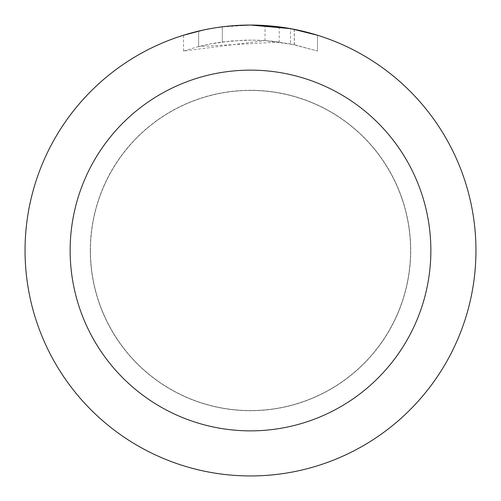 <?xml version="1.0" encoding="UTF-8"?>
<svg xmlns="http://www.w3.org/2000/svg" width="501" height="501" viewBox="0 0 501 501"><rect width="100%" height="100%" fill="white"/><g stroke="black" fill="none" stroke-linecap="round" stroke-linejoin="round"><path stroke-width="0.38" stroke-dasharray="2.5 1.88" d="M250.5 90.43A160.069 160.069 0 0 1 410.57 250.5A160.069 160.069 0 0 1 250.5 410.57A160.069 160.069 0 0 1 90.43 250.5A160.069 160.069 0 0 1 250.5 90.43A160.069 160.069 0 0 1 410.57 250.5A160.069 160.069 0 0 1 250.5 410.57A160.069 160.069 0 0 1 90.43 250.5A160.069 160.069 0 0 1 250.5 90.43M250.5 90.355A160.145 160.145 0 0 1 410.645 250.5A160.145 160.145 0 0 1 250.5 410.645A160.145 160.145 0 0 1 90.355 250.5A160.145 160.145 0 0 1 250.5 90.355M237.562 25.426L250.5 25.056L265.029 25.532L294.262 29.34L294.262 44.683L265.035 40.581L183.529 51.027L196.78 47.05L210.282 43.956L230.842 41.001L251.596 40.08L265.436 40.612L279.214 42.046L279.214 26.885L250.5 25.05A225.45 225.45 0 0 1 475.95 250.5A225.45 225.45 0 0 1 250.5 475.95A225.45 225.45 0 0 1 25.05 250.5A225.45 225.45 0 0 1 250.5 25.05L254.996 25.094M258.128 25.182L278.262 26.766M294.256 29.34L291.613 28.833M317.477 35.233L290.542 28.638L290.549 43.925L317.477 51.027L294.256 44.683M279.214 42.046L198.64 46.568A210.42 210.42 0 0 1 222.325 41.978L244.563 40.161L258.341 40.224L272.156 41.195L290.549 43.925M222.325 26.816L222.325 41.978L222.325 26.816A225.45 225.45 0 0 0 198.64 31.093L216.795 27.586M232.884 25.739L225.074 26.49M317.496 51.027L317.496 35.233L317.496 51.027M198.64 46.568L198.64 31.093L198.64 46.568M203.174 30.073L216.031 27.699M222.325 26.822L233.973 25.657M294.262 44.683L294.262 29.34M265.035 40.581L265.035 25.52M183.516 51.027L183.516 35.233L202.291 30.267L216.62 27.611L235.933 25.52L250.5 25.05L220.941 26.998M90.43 250.5A160.069 160.069 0 0 1 250.5 90.43A160.069 160.069 0 0 1 410.57 250.5A160.069 160.069 0 0 1 250.5 410.57A160.069 160.069 0 0 1 90.43 250.5M90.28 250.5A160.22 160.22 0 0 1 250.5 90.28A160.22 160.22 0 0 1 410.72 250.5A160.22 160.22 0 0 1 250.5 410.72A160.22 160.22 0 0 1 90.28 250.5M294.356 29.359L294.356 44.702"/><path stroke-width="0.75" d="M254.996 25.094L258.128 25.182M278.262 26.766L279.214 26.885M290.549 28.638L250.5 25.05A225.45 225.45 0 0 1 475.95 250.5A225.45 225.45 0 0 1 250.5 475.95A225.45 225.45 0 0 1 25.05 250.5A225.45 225.45 0 0 1 250.5 25.05L232.884 25.739M291.613 28.833L317.477 35.233M250.5 70.14A180.36 180.36 0 0 1 430.86 250.5A180.36 180.36 0 0 1 250.5 430.86A180.36 180.36 0 0 1 70.14 250.5A180.36 180.36 0 0 1 250.5 70.14M225.074 26.49L222.325 26.816M183.529 35.233L203.174 30.073M216.031 27.699L222.325 26.822M233.973 25.657L237.562 25.426M216.795 27.586L220.941 26.998"/></g></svg>
